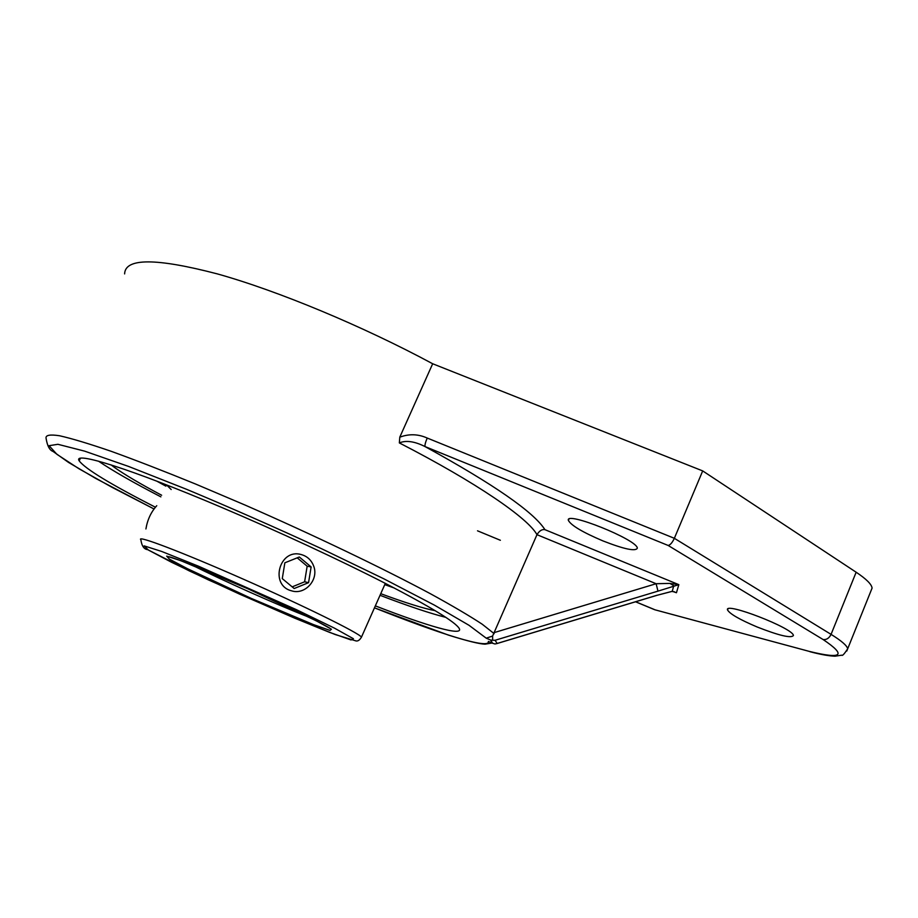 <?xml version="1.0" encoding="UTF-8"?>
<svg xmlns="http://www.w3.org/2000/svg" width="918" height="918" viewBox="0 0 918 918"><rect width="100%" height="100%" fill="white"/><g stroke="black" fill="none" stroke-linecap="round" stroke-linejoin="round"><path stroke-width="1.38" d="M291.74 590.871L290.96 590.664M166.514 484.899L171.196 489.524M384.998 584.077L386.386 583.928M165.355 484.44L166.147 485.565M156.76 505.703C151.034 512.026 147.419 519.783 145.916 528.963M313.623 565.936C319.154 579.499 305.028 595.415 291.431 590.779C269.525 585.34 279.267 548.413 300.955 554.483C307.048 556.101 311.271 559.923 313.623 565.936M294.173 588.53L282.274 578.615L284.855 562.803L299.314 556.996L311.122 566.945L308.563 582.666L294.173 588.53M292.176 586.866L304.615 581.794L307.163 566.199L297.225 557.846M308.563 582.666L304.615 581.794M311.122 566.945L307.163 566.199M98.49 461.169C112.604 470.716 133.397 482.616 160.879 496.856M380.029 595.3C408.12 606.041 430.083 613.396 445.884 617.378M155.349 507.195C110.539 484.279 85.144 468.823 79.189 460.847C72.258 450.681 130.436 468.65 221.617 507.402C278.039 531.315 340.291 560.255 385.204 583.32C430.657 606.913 455.328 621.968 459.229 628.463C463.762 636.702 427.501 626.145 375.336 605.869M111.078 464.898L114.119 467.17C124.423 474.503 140.259 483.855 161.637 495.238M380.74 593.682C405.423 602.816 423.588 608.485 435.235 610.688M492.656 640.282L490.545 640.007L492.61 643.231L494.997 644L497.12 643.472L495.135 640.259L492.656 640.282L492.599 636.059L536.973 534.678C539.382 530.765 542.045 529.101 544.948 529.675C533.679 512.003 493.712 484.302 425.045 446.584C414.626 441.351 406.054 440.124 399.341 442.912L399.8 437.129L432.676 363.757C362.897 326.165 277.821 290.776 217.302 273.885C155.98 257.889 125.089 257.901 124.618 273.908M153.972 508.951L112.248 487.424L78.914 468.731L56.893 454.307L49.09 445.689L57.903 444.301L84.594 451.128L128.52 466.413L186.583 489.305C230.785 507.792 275.767 527.598 321.552 548.723L383.976 578.879L434.432 605.146L469.018 625.296L486.23 638.171L492.599 636.059M657.036 595.3L672.24 591.295L676.451 592.741L678.838 584.663L657.976 591.135L656.118 583.722L494.676 632.456M671.184 591.582L672.24 591.295L673.778 585.718L669.865 583.4L656.118 583.722L536.973 534.678C528.148 518.28 476.809 482.765 399.341 442.912M674.638 591.915L673.686 591.605M492.61 643.231L489.317 641.82M544.948 529.675L678.838 584.663L669.865 583.4M427.226 438.047C425.436 442.269 424.713 445.115 425.045 446.584L668.178 545.476C670.301 544.971 672.355 542.584 674.351 538.304L427.226 438.047C418.172 433.996 409.038 433.709 399.823 437.175M654.764 609.747L809.228 651.378L654.832 609.77M870.941 590.905L872.089 588.082C871.63 584.296 866.317 579.006 856.15 572.224L702.695 470.911L674.351 538.304L831.065 634.372C829.149 638.228 826.487 639.938 823.09 639.525C846.924 655.555 842.311 659.503 809.228 651.378M702.695 470.911L432.676 363.757M602.851 540.874C582.632 532.256 571.145 525.452 568.391 520.437C564.616 510.546 637.482 539.75 637.321 548.161C635.692 551.638 624.194 549.216 602.851 540.874M757.098 626.971C739.518 619.501 729.661 613.821 727.538 609.931C723.912 601.405 793.485 628.279 793.404 635.497C791.305 638.48 779.21 635.646 757.098 626.971M309.297 617.321C279.015 605.628 221.41 579.969 191.942 565.018M361.485 637.092C358.353 632.754 304.191 605.983 243.098 579.063C181.948 552.074 135.772 534.574 140.867 539.784C141.785 545.992 144.046 549.285 147.649 549.641L189.234 570.87L239.759 594.21L294.976 618.284L335.265 634.556L356.104 640.959C358.02 641.28 359.81 639.995 361.485 637.092L385.319 583.378M148.372 550.031L144.149 545.877L161.614 551.431L198.632 566.257L296.629 609.77L334.508 628.164L353.43 638.744L351.043 639.961L329.642 632.399L294.322 617.998L208.26 579.832L171.609 562.286L148.372 550.031M169.451 559.154L187.479 568.701L251.165 598.352L313.451 624.596L330.078 630.425L331.421 629.22L316.079 620.717L247.975 588.817L180.846 560.691L166.674 556.113L169.451 559.154M486.23 638.171L490.545 640.007M488.365 641.418C490.097 649.818 440.215 634.074 374.464 607.831M495.135 640.259L657.976 591.135M657.104 595.231L497.12 643.472M494.171 633.661L482.26 624.251C469.752 616.001 452.482 605.834 430.439 593.751C382.783 568.253 314.231 535.343 245.496 505.244L195.706 484.084C164.093 471.186 135.944 460.274 111.239 451.323C89.126 443.738 71.891 438.54 59.544 435.752C50.146 434.329 45.648 435.098 46.038 438.058C47.266 445.815 49.572 450.256 52.969 451.392L68.563 462.442L95.679 478.416L153.96 508.962M477.521 530.822L500.367 540.277M654.373 609.529L635.612 601.76M846.786 651.046L847.693 648.785C846.993 645.595 841.45 640.798 831.065 634.372L856.15 572.224M668.178 545.476L823.09 639.525M156.703 481.101L165.883 486.138M384.757 584.628L394.384 588.071M169.073 556.721L171.976 557.57C184.059 561.541 213.16 573.44 245.967 587.933C278.062 602.151 312.705 618.583 325.993 625.984L329.814 628.187M79.189 460.847L80.371 458.346M496.73 643.633L657.081 595.289L671.861 591.444L674.65 591.915M488.835 641.636L493.104 643.461M374.452 607.842L448.546 635.141C467.159 640.959 479.311 643.966 485.002 644.172L492.082 643.025M654.66 609.713L635.531 601.783M809.917 651.688C820.405 654.465 828.77 655.968 835.013 656.198L841.783 655.177C842.357 656.106 844.33 653.972 847.693 648.785L872.089 588.082M568.896 519.255L568.391 520.437M727.917 609.013L727.538 609.931"/></g></svg>
